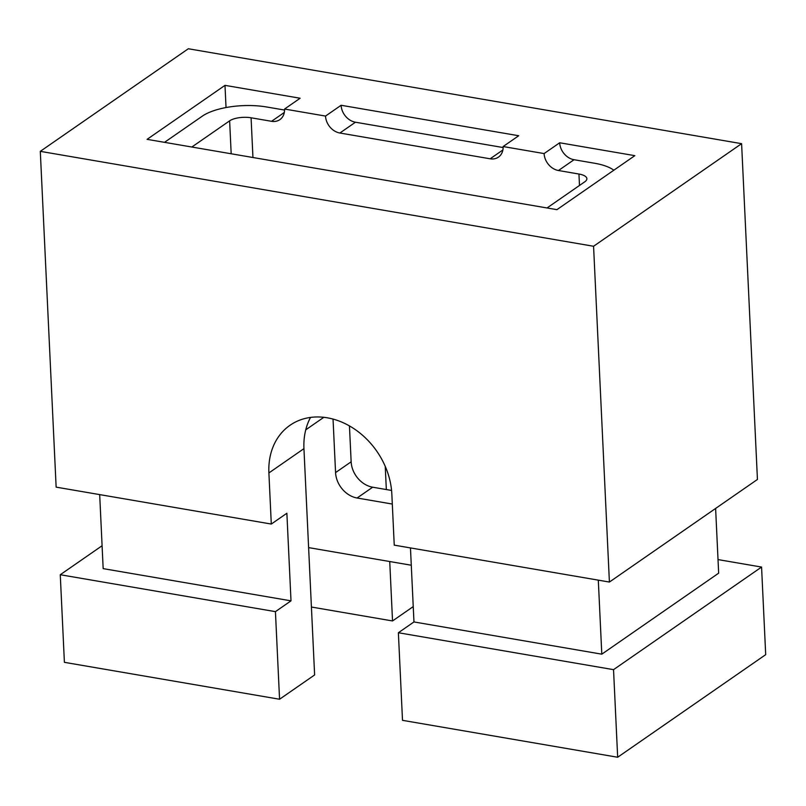 <?xml version="1.0" encoding="UTF-8"?>
<svg xmlns="http://www.w3.org/2000/svg" width="806" height="806" viewBox="0 0 806 806"><rect width="100%" height="100%" fill="white"/><g stroke="black" fill="none" stroke-linecap="round" stroke-linejoin="round"><path stroke-width="1.21" d="M40.3 151.347L188.332 48.753L741.601 143.669L757.438 479.459L609.407 582.053L593.569 246.263L40.3 151.347L56.138 487.136L271.3 524.051L268.892 472.951A70.837 56.551 55.3 0 1 290.009 425.276A70.837 56.551 55.3 0 1 327.266 417.8A70.837 56.551 55.3 0 1 391.837 494.038L394.245 545.138L609.407 582.053M715.617 508.445L718.66 573.167L601.8 654.17L413.962 621.94L398.376 632.74L613.537 669.655L761.569 567.061L718.025 559.586M598.304 580.149L601.8 654.17M741.601 143.669L593.569 246.263M147.085 139.347L224.995 85.355L300.124 98.241L284.548 109.042L325.523 116.074L341.109 105.274L518.701 135.74L503.125 146.541L544.1 153.573L559.686 142.773L634.826 155.659L556.916 209.661L147.085 139.347M102.09 545.743L60.269 574.728L275.43 611.643L291.006 600.843L103.168 568.623L99.682 494.602M613.537 669.655L617.668 757.247L765.7 654.653L761.569 567.061M310.522 417.427A70.837 56.551 55.3 0 0 303.943 448.65L314.622 674.944L279.561 699.245L64.399 662.331L60.269 574.728M291.006 600.843L286.876 513.251L271.3 524.051M410.466 547.929L413.962 621.94M398.376 632.74L402.506 720.332L617.668 757.247M279.561 699.245L275.43 611.643M413.236 606.596L392.532 620.952L311.418 607.029M385.238 466.352L386.336 489.554L372.674 487.207L357.088 498.007L392.31 504.052M389.731 561.53L392.532 620.952M164.515 142.34L202.306 116.155A47.222 17.541 177.3 0 1 266.665 106.986L284.558 110.049M224.995 85.355L226.033 107.541M333.039 419.08L335.568 472.588L351.144 461.798L349.451 425.911M351.144 461.798A23.616 18.85 -124.7 0 0 372.674 487.207M544.1 153.573A15.737 12.564 -124.7 0 0 558.457 170.519L574.033 159.719A15.737 12.564 55.3 0 1 559.686 142.773M574.033 159.719L594.526 163.235A47.222 17.541 177.3 0 1 613.829 170.207M503.135 147.548L355.456 122.22A15.737 12.564 55.3 0 1 341.109 105.274M391.575 490.451L386.336 489.554M411.282 565.228L308.617 547.617M357.088 498.007A23.616 18.85 55.3 0 1 335.568 472.588M284.317 112.467L271.572 121.303L251.079 117.787A15.737 5.844 -2.7 0 0 229.629 120.84L191.838 147.024M271.572 121.303A15.737 12.564 -124.7 0 0 279.853 119.641A15.737 12.564 -124.7 0 0 284.548 109.042M547.022 207.968L584.813 181.773A15.737 5.844 -2.7 0 0 586.879 178.69A15.737 5.844 -2.7 0 0 578.95 174.036L558.457 170.519M325.523 116.074A15.737 12.564 -124.7 0 0 339.88 133.02L490.149 158.792A15.737 12.564 -124.7 0 0 498.43 157.14A15.737 12.564 -124.7 0 0 503.125 146.541M323.821 417.307L305.746 429.84M303.943 448.65L268.892 472.951M229.629 120.84L231.181 153.775M490.149 158.792L502.894 149.966M579.484 185.471L578.95 174.036M251.079 117.787L252.953 157.513M355.456 122.22L339.88 133.02"/></g></svg>

